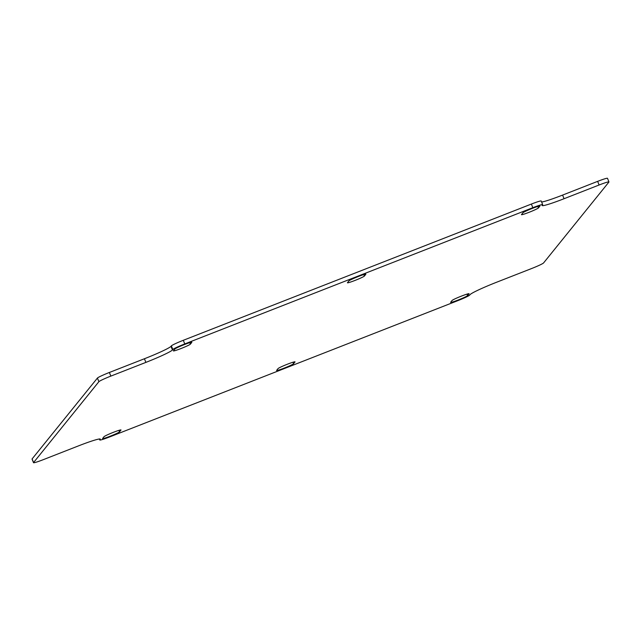 <?xml version="1.0" encoding="UTF-8"?>
<svg xmlns="http://www.w3.org/2000/svg" width="641" height="641" viewBox="0 0 641 641"><rect width="100%" height="100%" fill="white"/><g stroke="black" fill="none" stroke-linecap="round" stroke-linejoin="round"><path stroke-width="0.96" d="M102.6 438.468L104.042 436.697A9.158 0.657 -21.9 0 1 112.8 432.555A9.158 0.657 -21.9 0 1 120.997 429.967A9.158 0.657 -21.9 0 1 120.957 430.071L119.522 431.85A9.158 0.657 -21.9 0 1 110.765 435.984A9.158 0.657 -21.9 0 1 102.568 438.572A9.158 0.657 -21.9 0 1 102.6 438.468M276.64 370.354L278.074 368.575A9.158 0.657 -21.9 0 1 286.831 364.441A9.158 0.657 -21.9 0 1 295.028 361.853A9.158 0.657 -21.9 0 1 294.996 361.957L293.554 363.735A9.158 0.657 -21.9 0 1 284.796 367.87A9.158 0.657 -21.9 0 1 276.6 370.458A9.158 0.657 -21.9 0 1 276.64 370.354M450.671 302.24L452.105 300.461A9.158 0.657 -21.9 0 1 460.863 296.326A9.158 0.657 -21.9 0 1 469.068 293.73A9.158 0.657 -21.9 0 1 469.028 293.834L467.593 295.613A9.158 0.657 -21.9 0 1 458.836 299.748A9.158 0.657 -21.9 0 1 450.631 302.344A9.158 0.657 -21.9 0 1 450.671 302.24M521.502 214.559L522.936 212.788A9.158 0.657 -21.9 0 1 531.693 208.645A9.158 0.657 -21.9 0 1 539.898 206.057A9.158 0.657 -21.9 0 1 539.858 206.162L538.424 207.94A9.158 0.657 -21.9 0 1 529.666 212.075A9.158 0.657 -21.9 0 1 521.462 214.663A9.158 0.657 -21.9 0 1 521.502 214.559M347.47 282.681L348.904 280.902A9.158 0.657 -21.9 0 1 357.662 276.768A9.158 0.657 -21.9 0 1 365.859 274.172A9.158 0.657 -21.9 0 1 365.827 274.276L364.384 276.055A9.158 0.657 -21.9 0 1 355.627 280.189A9.158 0.657 -21.9 0 1 347.43 282.785A9.158 0.657 -21.9 0 1 347.47 282.681M191.787 342.398L190.353 344.169A9.158 0.657 -21.9 0 1 181.595 348.303A9.158 0.657 -21.9 0 1 173.399 350.899A9.158 0.657 -21.9 0 1 173.431 350.795L174.865 349.016A9.158 0.657 -21.9 0 1 183.622 344.882A9.158 0.657 -21.9 0 1 191.827 342.286A9.158 0.657 -21.9 0 1 191.787 342.398L191.723 342.238M145.884 362.389A26.169 1.875 158.1 0 0 172.453 349.962L172.814 349.521A11.778 0.841 -21.9 0 1 184.768 343.929L532.831 207.692A11.778 0.841 -21.9 0 1 542.679 204.639A11.778 0.841 -21.9 0 1 542.631 204.767L542.27 205.216A26.169 1.875 158.1 0 0 542.166 205.513A26.169 1.875 158.1 0 0 564.056 198.718L599.103 185.001A11.778 0.841 -21.9 0 1 608.95 181.94A11.778 0.841 -21.9 0 1 608.902 182.076L543.576 262.938A11.778 0.841 -21.9 0 1 531.621 268.531L496.575 282.248A26.169 1.875 158.1 0 0 470.005 294.668L469.653 295.116A11.778 0.841 -21.9 0 1 457.698 300.701L109.627 436.938A11.778 0.841 -21.9 0 1 99.78 439.998A11.778 0.841 -21.9 0 1 99.828 439.862L100.188 439.414A26.169 1.875 158.1 0 0 100.292 439.117A26.169 1.875 158.1 0 0 78.41 445.912L43.356 459.637A11.778 0.841 -21.9 0 1 33.508 462.69A11.778 0.841 -21.9 0 1 33.556 462.562L98.882 381.691A11.778 0.841 -21.9 0 1 110.837 376.107L145.884 362.389L144.425 358.752L109.379 372.469A11.778 0.841 158.1 0 0 97.424 378.062L32.098 458.924A11.778 0.841 158.1 0 0 32.05 459.06L33.508 462.69M542.679 204.639L541.22 201.002A11.778 0.841 158.1 0 0 531.373 204.062L183.302 340.299A11.778 0.841 158.1 0 0 171.347 345.884L170.995 346.332A26.169 1.875 -21.9 0 1 144.425 358.752M608.95 181.94L607.492 178.31A11.778 0.841 158.1 0 0 597.644 181.363L562.59 195.088A26.169 1.875 -21.9 0 1 541.629 202.011M119.522 431.85L118.922 430.351M293.554 363.735L292.953 362.237M467.593 295.613L466.993 294.123M538.424 207.94L537.823 206.442M364.384 276.055L363.784 274.564M190.353 344.169L189.752 342.679M172.453 349.962L170.995 346.332M110.837 376.107L109.379 372.469M98.882 381.691L97.424 378.062M33.556 462.562L32.098 458.924M100.188 439.414L100.012 438.973M99.828 439.862L99.475 438.981M599.103 185.001L597.644 181.363M564.056 198.718L562.59 195.088M532.831 207.692L531.373 204.062M184.768 343.929L183.302 340.299M172.814 349.521L171.347 345.884M99.78 439.998L99.371 438.989"/></g></svg>
